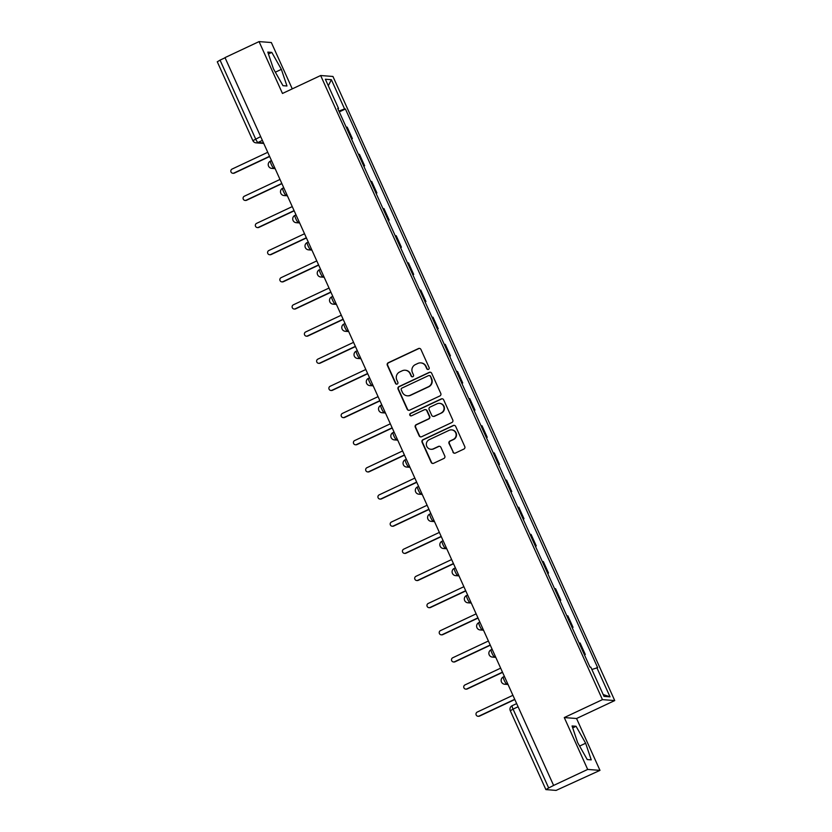 <?xml version="1.0" encoding="UTF-8"?>
<svg xmlns="http://www.w3.org/2000/svg" width="832" height="832" viewBox="0 0 832 832"><rect width="100%" height="100%" fill="white"/><g stroke="black" fill="none" stroke-linecap="round" stroke-linejoin="round"><path stroke-width="1.25" d="M428.48 369.356A1.321 1.29 -85.6 0 0 429.125 367.609L420.93 349.461A1.882 1.851 -85.6 0 0 418.475 348.546L388.222 362.752A1.882 1.851 -85.6 0 0 387.317 365.258L395.512 383.406A1.321 1.29 -85.6 0 0 397.228 384.051A1.321 1.29 -85.6 0 0 397.862 382.304L396.802 379.954A6.022 5.918 -85.6 0 1 399.714 371.956L402.23 370.77A6.022 5.918 -85.6 0 1 410.082 373.714L411.143 376.064A1.321 1.29 -85.6 0 0 412.859 376.709A1.321 1.29 -85.6 0 0 413.494 374.951L412.433 372.611A6.022 5.918 -85.6 0 1 415.345 364.614L417.862 363.428A6.022 5.918 -85.6 0 1 425.703 366.371L426.764 368.722A1.321 1.29 -85.6 0 0 428.48 369.356M452.93 452.14A1.882 1.851 -85.6 0 0 455.385 453.066L463.871 449.072A1.882 1.851 -85.6 0 0 464.776 446.576L455.676 426.421A1.882 1.851 -85.6 0 0 453.222 425.506L422.968 439.712A1.882 1.851 -85.6 0 0 422.063 442.218L431.163 462.374A1.882 1.851 -85.6 0 0 433.618 463.289L443.872 458.474A1.882 1.851 -85.6 0 0 444.777 455.978L440.887 447.346A1.882 1.851 -85.6 0 0 438.433 446.43L433.347 448.822A5.034 4.95 -85.6 0 1 426.41 445.141A5.034 4.95 -85.6 0 1 429.218 439.681L449.134 430.321A5.034 4.95 -85.6 0 1 456.071 433.992A5.034 4.95 -85.6 0 1 453.263 439.462L449.946 441.022A1.882 1.851 -85.6 0 0 449.03 443.518L453.284 452.171A1.882 1.851 -85.6 0 0 454.646 453.232M602.451 699.629L564.273 717.569L587.683 769.434L553.613 785.439L224.994 57.606L259.064 41.6L282.474 93.465L320.653 75.525L602.451 699.629L614.734 700.565L332.946 76.461L320.653 75.525M439.878 395.949A1.882 1.851 -85.6 0 0 440.783 393.453L431.683 373.287A1.882 1.851 -85.6 0 0 429.229 372.372L398.986 386.589A1.882 1.851 -85.6 0 0 398.07 389.085L407.181 409.24A1.882 1.851 -85.6 0 0 409.625 410.166L439.878 395.949M443.674 399.859L452.785 420.014A1.882 1.851 -85.6 0 1 451.87 422.51L421.626 436.727A1.882 1.851 -85.6 0 1 419.172 435.812L415.272 427.18A1.882 1.851 -85.6 0 1 416.187 424.684L428.449 418.922A1.882 1.851 -85.6 0 0 429.364 416.416L426.774 410.696A1.882 1.851 -85.6 0 0 424.33 409.781L411.559 415.782A1.321 1.29 -85.6 0 1 409.739 414.814A1.321 1.29 -85.6 0 1 410.478 413.39L441.23 398.934A1.882 1.851 -85.6 0 1 443.674 399.859M587.683 769.434L599.976 770.37L556.098 790.4L545.886 789.599L510.297 710.757L513.074 709.124L548.673 787.966L545.886 789.599M292.261 88.868L271.346 42.536L259.064 41.6M599.976 770.37L576.555 718.505L614.734 700.565M553.613 785.439L548.673 787.966M217.329 61.797L220.043 60.133L255.642 138.975A3.838 0.624 64.8 0 0 257.93 142.511L263.515 142.938M225.066 57.772L220.043 60.133M346.154 127.088L347.194 127.161L352.373 138.653L351.551 139.038M351.333 138.57L352.373 138.653M363.802 166.192L364.634 165.797L359.445 154.315L358.405 154.232M363.594 165.724L364.634 165.797M376.064 193.336L376.896 192.951L371.706 181.459L370.666 181.386M375.856 192.868L376.896 192.951M388.326 220.49L389.158 220.095L383.968 208.614L382.928 208.53M388.118 220.022L389.158 220.095M400.587 247.634L401.409 247.25L396.23 235.758L395.19 235.685M400.369 247.166L401.409 247.25M412.838 274.789L413.67 274.404L408.481 262.912L407.441 262.829M412.63 274.321L413.67 274.404M425.1 301.943L425.932 301.548L420.742 290.066L419.702 289.983M424.892 301.465L425.932 301.548M437.362 329.087L438.183 328.702L433.004 317.21L431.964 317.138M437.143 328.619L438.183 328.702M449.623 356.242L450.445 355.846L445.255 344.365L444.215 344.282M449.405 355.774L450.445 355.846M461.874 383.386L462.706 383.001L457.517 371.509L456.477 371.436M461.666 382.918L462.706 383.001M474.136 410.54L474.968 410.145L469.778 398.663L468.738 398.58M473.928 410.072L474.968 410.145M486.398 437.684L487.219 437.299L482.04 425.818L481 425.734M486.179 437.216L487.219 437.299M498.649 464.838L499.481 464.454L494.291 452.962L493.251 452.878M498.441 464.37L499.481 464.454M510.91 491.993L511.742 491.598L506.553 480.116L505.513 480.033M510.702 491.525L511.742 491.598M523.172 519.137L523.994 518.752L518.814 507.26L517.774 507.187M522.954 518.669L523.994 518.752M535.434 546.291L536.255 545.896L531.066 534.414L530.036 534.331M535.215 545.823L536.255 545.896M547.685 573.435L548.517 573.05L543.327 561.558L542.287 561.486M547.477 572.967L548.517 573.05M559.946 600.59L560.778 600.205L555.589 588.713L554.549 588.63M559.738 600.122L560.778 600.205M572.208 627.744L573.03 627.349L567.85 615.867L566.81 615.784M571.99 627.266L573.03 627.349M584.459 654.888L585.291 654.503L580.102 643.011L579.062 642.938M584.251 654.42L585.291 654.503M337.927 108.867L338.562 108.482L325.364 79.238L331.386 79.706L344.583 108.94L338.915 111.072M591.864 669.469L597.667 667.67L345.426 109.002L344.583 108.94M596.825 667.607L610.033 696.842L604.011 696.384L590.814 667.15L589.971 667.077L337.719 108.42L338.562 108.482M286.967 85.987L281.372 69.347L271.794 52.406L267.8 52.094L273.395 68.744L282.974 85.686L286.967 85.987M564.273 717.569L576.555 718.505M591.23 759.866L585.645 743.226L576.066 726.284L572.073 725.972L577.658 742.622L587.236 759.564L591.23 759.866M339.29 111.883L345.426 109.002M331.386 79.706L328.297 85.748M603.179 694.533L610.033 696.842M275.34 72.186L281.372 69.347M268.434 53.986L271.794 52.406M579.613 746.065L585.645 743.226M572.707 727.865L576.066 726.284M428.022 369.481A1.321 1.29 -85.6 0 1 427.128 368.742L426.067 366.392A6.022 5.918 -85.6 0 0 421.148 362.918L420.784 362.887M405.163 370.23L405.517 370.261A6.022 5.918 -85.6 0 1 410.436 373.734L411.497 376.085A1.321 1.29 -85.6 0 0 412.391 376.823M419.567 348.4A1.882 1.851 -85.6 0 0 418.829 348.566L388.586 362.783A1.882 1.851 -85.6 0 0 387.67 365.279L395.866 383.438A1.321 1.29 -85.6 0 0 396.77 384.166M430.331 372.226A1.882 1.851 -85.6 0 0 429.593 372.403L399.339 386.62A1.882 1.851 -85.6 0 0 398.434 389.116L407.534 409.271A1.882 1.851 -85.6 0 0 408.897 410.332M430.186 376.272A1.321 1.29 -85.6 0 0 428.47 375.638L401.908 388.107A1.321 1.29 -85.6 0 0 401.274 389.854L402.397 392.34A6.022 5.918 -85.6 0 0 410.238 395.273L428.386 386.745A6.022 5.918 -85.6 0 0 431.298 378.758L430.539 376.303A1.321 1.29 -85.6 0 0 429.468 375.544L429.104 375.513M407.316 395.814L407.67 395.845A6.022 5.918 -85.6 0 0 410.602 395.304L410.238 395.273M430.539 376.303L431.662 378.778A6.022 5.918 -85.6 0 1 428.75 386.776L410.602 395.304M425.246 409.614L425.599 409.635A1.882 1.851 -85.6 0 1 427.138 410.727L429.718 416.447A1.882 1.851 -85.6 0 1 428.813 418.943L416.541 424.715A1.882 1.851 -85.6 0 0 415.636 427.211L419.526 435.833A1.882 1.851 -85.6 0 0 420.888 436.904M442.322 398.788A1.882 1.851 -85.6 0 0 441.584 398.965L410.831 413.421A1.321 1.29 -85.6 0 0 411.091 415.896M441.178 412.932A5.034 4.95 -85.6 0 0 439.504 403.343A5.034 4.95 -85.6 0 0 437.06 403.801L430.04 407.098A1.882 1.851 -85.6 0 0 429.135 409.594L431.714 415.314A1.882 1.851 -85.6 0 0 434.169 416.229L441.542 412.963A5.034 4.95 -85.6 0 0 439.858 403.374L439.504 403.343M433.254 416.406L433.607 416.426A1.882 1.851 -85.6 0 0 434.522 416.26L434.169 416.229M441.542 412.963L434.522 416.26M451.578 429.874L451.942 429.894A5.034 4.95 -85.6 0 1 453.617 439.483L450.299 441.043A1.882 1.851 -85.6 0 0 449.394 443.55L453.284 452.171M430.903 449.27L431.257 449.301A5.034 4.95 -85.6 0 0 433.701 448.843L433.347 448.822M439.525 446.285A1.882 1.851 -85.6 0 0 438.786 446.462L433.701 448.843M454.314 425.36A1.882 1.851 -85.6 0 0 453.575 425.526L423.332 439.743A1.882 1.851 -85.6 0 0 422.427 442.239L431.527 462.394A1.882 1.851 -85.6 0 0 432.879 463.466M267.748 152.298L232.076 169.062A2.205 2.163 -85.6 0 0 232.814 173.264A2.205 2.163 -85.6 0 0 233.886 173.066L269.547 156.302M269.651 156.52L234.354 173.098A2.205 2.163 94.4 0 1 233.282 173.295L232.814 173.264M279.999 179.452L244.338 196.217A2.205 2.163 -85.6 0 0 245.076 200.418A2.205 2.163 -85.6 0 0 246.147 200.221L281.809 183.456M281.902 183.664L246.605 200.252A2.205 2.163 94.4 0 1 245.534 200.45L245.076 200.418M292.261 206.606L256.599 223.361A2.205 2.163 -85.6 0 0 257.327 227.562A2.205 2.163 -85.6 0 0 258.398 227.365L294.07 210.61M294.164 210.818L258.866 227.406A2.205 2.163 94.4 0 1 257.795 227.604L257.327 227.562M304.522 233.75L268.85 250.515A2.205 2.163 -85.6 0 0 269.589 254.717A2.205 2.163 -85.6 0 0 270.66 254.519L306.332 237.754M306.426 237.962L271.128 254.55A2.205 2.163 94.4 0 1 270.057 254.748L269.589 254.717M316.784 260.905L281.112 277.659A2.205 2.163 -85.6 0 0 281.85 281.861A2.205 2.163 -85.6 0 0 282.922 281.663L318.583 264.909M318.687 265.117L283.39 281.705A2.205 2.163 94.4 0 1 282.318 281.902L281.85 281.861M329.035 288.049L293.374 304.814A2.205 2.163 -85.6 0 0 294.112 309.015A2.205 2.163 -85.6 0 0 295.183 308.818L330.845 292.053M330.938 292.261L295.641 308.849A2.205 2.163 94.4 0 1 294.57 309.046L294.112 309.015M341.297 315.203L305.635 331.968A2.205 2.163 -85.6 0 0 306.363 336.159A2.205 2.163 -85.6 0 0 307.434 335.962L343.106 319.207M343.2 319.415L307.902 336.003A2.205 2.163 94.4 0 1 306.831 336.201L306.363 336.159M353.558 342.358L317.886 359.112A2.205 2.163 -85.6 0 0 318.625 363.314A2.205 2.163 -85.6 0 0 319.696 363.116L355.368 346.351M355.462 346.57L320.164 363.147A2.205 2.163 94.4 0 1 319.093 363.345L318.625 363.314M365.81 369.502L330.148 386.266A2.205 2.163 -85.6 0 0 330.886 390.468A2.205 2.163 -85.6 0 0 331.958 390.27L367.619 373.506M367.713 373.714L332.426 390.302A2.205 2.163 94.4 0 1 331.344 390.499L330.886 390.468M378.071 396.656L342.41 413.41A2.205 2.163 -85.6 0 0 343.138 417.612A2.205 2.163 -85.6 0 0 344.209 417.414L379.881 400.66M379.974 400.868L344.677 417.456A2.205 2.163 94.4 0 1 343.606 417.654L343.138 417.612M390.333 423.8L354.661 440.565A2.205 2.163 -85.6 0 0 355.399 444.766A2.205 2.163 -85.6 0 0 356.47 444.569L392.142 427.804M392.236 428.012L356.938 444.6A2.205 2.163 94.4 0 1 355.867 444.798L355.399 444.766M402.594 450.954L366.922 467.709A2.205 2.163 -85.6 0 0 367.661 471.91A2.205 2.163 -85.6 0 0 368.732 471.713L404.394 454.958M404.498 455.166L369.2 471.754A2.205 2.163 94.4 0 1 368.129 471.952L367.661 471.91M414.846 478.098L379.184 494.863A2.205 2.163 -85.6 0 0 379.922 499.065A2.205 2.163 -85.6 0 0 380.994 498.867L416.655 482.102M416.749 482.321L381.451 498.898A2.205 2.163 94.4 0 1 380.38 499.096L379.922 499.065M427.107 505.253L391.446 522.018A2.205 2.163 -85.6 0 0 392.174 526.219A2.205 2.163 -85.6 0 0 393.245 526.022L428.917 509.257M429.01 509.465L393.713 526.053A2.205 2.163 94.4 0 1 392.642 526.25L392.174 526.219M439.369 532.407L403.697 549.162A2.205 2.163 -85.6 0 0 404.435 553.363A2.205 2.163 -85.6 0 0 405.506 553.166L441.178 536.401M441.272 536.619L405.974 553.207A2.205 2.163 94.4 0 1 404.903 553.405L404.435 553.363M451.63 559.551L415.958 576.316A2.205 2.163 -85.6 0 0 416.697 580.518A2.205 2.163 -85.6 0 0 417.768 580.32L453.43 563.555M453.523 563.763L418.236 580.351A2.205 2.163 94.4 0 1 417.165 580.549L416.697 580.518M463.882 586.706L428.22 603.46A2.205 2.163 -85.6 0 0 428.948 607.662A2.205 2.163 -85.6 0 0 430.03 607.464L465.691 590.71M465.785 590.918L430.487 607.506A2.205 2.163 94.4 0 1 429.416 607.703L428.948 607.662M476.143 613.85L440.471 630.614A2.205 2.163 -85.6 0 0 441.21 634.816A2.205 2.163 -85.6 0 0 442.281 634.618L477.953 617.854M478.046 618.062L442.749 634.65A2.205 2.163 94.4 0 1 441.678 634.847L441.21 634.816M488.405 641.004L452.733 657.769A2.205 2.163 -85.6 0 0 453.471 661.96A2.205 2.163 -85.6 0 0 454.542 661.762L490.214 645.008M490.308 645.216L455.01 661.804A2.205 2.163 94.4 0 1 453.939 662.002L453.471 661.96M500.656 668.148L464.994 684.913A2.205 2.163 -85.6 0 0 465.733 689.114A2.205 2.163 -85.6 0 0 466.804 688.917L502.466 672.152M502.559 672.37L467.262 688.948A2.205 2.163 94.4 0 1 466.19 689.146L465.733 689.114M512.918 695.302L477.256 712.067A2.205 2.163 -85.6 0 0 477.984 716.269A2.205 2.163 -85.6 0 0 479.055 716.071L514.727 699.306M514.821 699.514L479.523 716.102A2.205 2.163 94.4 0 1 478.452 716.3L477.984 716.269M510.359 710.788L510.297 710.757A3.838 3.838 0 0 1 512.158 705.702L516.662 703.591L512.221 705.692A3.838 0.624 64.8 0 0 512.158 705.702A3.838 0.624 64.8 0 0 513.074 709.124L518.097 706.763M262.382 140.41L257.93 142.511A3.838 3.765 -85.6 0 1 252.928 140.639L260.655 136.614M507.551 683.415L506.522 683.894L507.811 683.998M504.41 676.458L503.381 676.936A3.838 0.624 64.8 0 0 503.318 676.946A3.838 0.624 64.8 0 0 504.306 680.524A3.838 0.624 64.8 0 0 506.522 683.894A3.838 3.765 94.4 0 1 504.66 684.237L508.04 684.497M495.29 656.261L494.27 656.75L495.56 656.843M492.149 649.303L491.119 649.792A3.838 0.624 64.8 0 0 491.067 649.792A3.838 0.624 64.8 0 0 492.055 653.37A3.838 0.624 64.8 0 0 494.27 656.75A3.838 3.765 94.4 0 1 492.398 657.093L495.778 657.353M483.038 629.117L482.009 629.595L483.298 629.699M479.887 622.159L478.868 622.638A3.838 0.624 64.8 0 0 478.806 622.648A3.838 0.624 64.8 0 0 479.794 626.226A3.838 0.624 64.8 0 0 482.009 629.595A3.838 3.765 94.4 0 1 480.147 629.938L483.527 630.198M470.777 601.962L469.747 602.451L471.037 602.545M467.886 602.794A3.838 3.838 0 0 1 466.544 595.494L466.606 595.483A3.838 0.624 64.8 0 0 466.544 595.494A3.838 0.624 64.8 0 0 467.532 599.071A3.838 0.624 64.8 0 0 469.747 602.451A3.838 3.765 94.4 0 1 467.886 602.794L471.266 603.054M458.515 574.818L457.486 575.297L458.775 575.401M455.624 575.64A3.838 3.838 0 0 1 454.282 568.35L454.345 568.339A3.838 0.624 64.8 0 0 454.282 568.35A3.838 0.624 64.8 0 0 455.27 571.927A3.838 0.624 64.8 0 0 457.486 575.297A3.838 3.765 94.4 0 1 455.624 575.64L459.004 575.9M446.254 547.664L445.234 548.153L446.524 548.246M443.373 548.496A3.838 3.838 0 0 1 442.031 541.195L442.083 541.185A3.838 0.624 64.8 0 0 442.031 541.195A3.838 0.624 64.8 0 0 443.019 544.773A3.838 0.624 64.8 0 0 445.234 548.153A3.838 3.765 94.4 0 1 443.373 548.496L446.753 548.746M434.002 520.52L432.973 520.998L434.262 521.092M431.111 521.342A3.838 3.838 0 0 1 429.77 514.051L429.832 514.041A3.838 0.624 64.8 0 0 429.77 514.051A3.838 0.624 64.8 0 0 430.758 517.629A3.838 0.624 64.8 0 0 432.973 520.998A3.838 3.765 94.4 0 1 431.111 521.342L434.491 521.602M421.741 493.366L420.711 493.844L422.001 493.948M418.85 494.187A3.838 3.838 0 0 1 417.508 486.897L417.57 486.886A3.838 0.624 64.8 0 0 417.508 486.897A3.838 0.624 64.8 0 0 418.496 490.474A3.838 0.624 64.8 0 0 420.711 493.844A3.838 3.765 94.4 0 1 418.85 494.187L422.23 494.447M409.479 466.211L408.46 466.7L409.75 466.794M406.588 467.043A3.838 3.838 0 0 1 405.257 459.742L405.309 459.732A3.838 0.624 64.8 0 0 405.257 459.742A3.838 0.624 64.8 0 0 406.245 463.32A3.838 0.624 64.8 0 0 408.46 466.7A3.838 3.765 94.4 0 1 406.588 467.043L409.968 467.303M397.228 439.067L396.198 439.546L397.488 439.65M394.077 432.099L393.058 432.588A3.838 0.624 64.8 0 0 392.995 432.598A3.838 0.624 64.8 0 0 393.983 436.176A3.838 0.624 64.8 0 0 396.198 439.546A3.838 3.765 94.4 0 1 394.337 439.889L397.717 440.149M384.966 411.913L383.937 412.402L385.226 412.495M381.826 404.955L380.796 405.434A3.838 0.624 64.8 0 0 380.734 405.444A3.838 0.624 64.8 0 0 381.722 409.022A3.838 0.624 64.8 0 0 383.937 412.402A3.838 3.765 94.4 0 1 382.075 412.745L385.455 413.005M372.705 384.769L371.675 385.247L372.965 385.351M369.814 385.59A3.838 3.838 0 0 1 368.472 378.3L368.534 378.29A3.838 0.624 64.8 0 0 368.472 378.3A3.838 0.624 64.8 0 0 369.46 381.878A3.838 0.624 64.8 0 0 371.675 385.247A3.838 3.765 94.4 0 1 369.814 385.59L373.194 385.85M360.443 357.614L359.424 358.103L360.714 358.197M357.552 358.446A3.838 3.838 0 0 1 356.221 351.146L356.273 351.135A3.838 0.624 64.8 0 0 356.221 351.146A3.838 0.624 64.8 0 0 357.209 354.723A3.838 0.624 64.8 0 0 359.424 358.103A3.838 3.765 94.4 0 1 357.552 358.446L360.932 358.696M348.192 330.47L347.162 330.949L348.452 331.042M345.301 331.292A3.838 3.838 0 0 1 343.959 324.002L344.022 323.991A3.838 0.624 64.8 0 0 343.959 324.002A3.838 0.624 64.8 0 0 344.947 327.569A3.838 0.624 64.8 0 0 347.162 330.949A3.838 3.765 94.4 0 1 345.301 331.292L348.681 331.552M335.93 303.316L334.901 303.794L336.19 303.898M333.039 304.138A3.838 3.838 0 0 1 331.698 296.847L331.76 296.837A3.838 0.624 64.8 0 0 331.698 296.847A3.838 0.624 64.8 0 0 332.686 300.425A3.838 0.624 64.8 0 0 334.901 303.794A3.838 3.765 94.4 0 1 333.039 304.138L336.419 304.398M323.669 276.162L322.639 276.65L323.929 276.744M320.778 276.994A3.838 3.838 0 0 1 319.446 269.693L319.498 269.682A3.838 0.624 64.8 0 0 319.446 269.693A3.838 0.624 64.8 0 0 320.434 273.27A3.838 0.624 64.8 0 0 322.639 276.65A3.838 3.765 94.4 0 1 320.778 276.994L324.158 277.254M311.418 249.018L310.388 249.496L311.678 249.6M308.526 249.839A3.838 3.838 0 0 1 307.185 242.549L307.247 242.538A3.838 0.624 64.8 0 0 307.185 242.549A3.838 0.624 64.8 0 0 308.173 246.126A3.838 0.624 64.8 0 0 310.388 249.496A3.838 3.765 94.4 0 1 308.526 249.839L311.906 250.099M299.156 221.863L298.126 222.352L299.416 222.446M296.015 214.906L294.986 215.384A3.838 0.624 64.8 0 0 294.923 215.394A3.838 0.624 64.8 0 0 295.911 218.972A3.838 0.624 64.8 0 0 298.126 222.352A3.838 3.765 94.4 0 1 296.265 222.695L299.645 222.945M286.894 194.719L285.865 195.198L287.154 195.302M283.754 187.751L282.724 188.24A3.838 0.624 64.8 0 0 282.662 188.25A3.838 0.624 64.8 0 0 283.65 191.828A3.838 0.624 64.8 0 0 285.865 195.198A3.838 3.765 94.4 0 1 284.003 195.541L287.383 195.801M274.633 167.565L273.614 168.043L274.903 168.147M271.492 160.607L270.462 161.086A3.838 0.624 64.8 0 0 270.41 161.096A3.838 0.624 64.8 0 0 271.398 164.674A3.838 0.624 64.8 0 0 273.614 168.043A3.838 3.765 94.4 0 1 271.742 168.386L275.122 168.646M271.482 160.586L270.41 161.096A3.838 3.838 0 0 0 271.742 168.386M283.743 187.741L282.662 188.25A3.838 3.838 0 0 0 284.003 195.541M296.005 214.885L294.923 215.394A3.838 3.838 0 0 0 296.265 222.695M381.815 404.934L380.734 405.444A3.838 3.838 0 0 0 382.075 412.745M394.077 432.089L392.995 432.598A3.838 3.838 0 0 0 394.337 439.889M479.887 622.138L478.806 622.648A3.838 3.838 0 0 0 480.147 629.938M492.138 649.293L491.067 649.792A3.838 3.838 0 0 0 492.398 657.093M504.4 676.437L503.318 676.946A3.838 3.838 0 0 0 504.66 684.237M263.744 143.437L256.058 142.854A3.838 3.838 0 0 1 252.855 140.608L217.266 61.766"/></g></svg>
